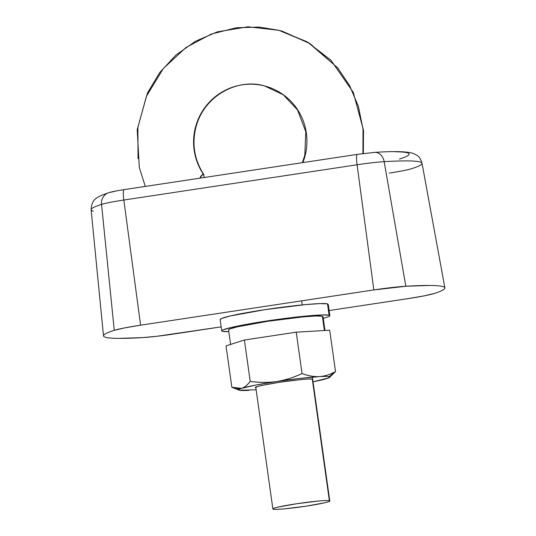 <?xml version="1.0" encoding="UTF-8"?>
<svg xmlns="http://www.w3.org/2000/svg" width="536" height="536" viewBox="0 0 536 536"><rect width="100%" height="100%" fill="white"/><g stroke="black" fill="none" stroke-linecap="round" stroke-linejoin="round"><path stroke-width="0.8" d="M362.906 153.584L363.073 129.638L358.423 106.496L349.566 85.532L337.506 67.683L308.414 42.639L278.854 30.304L282.572 31.323L310.11 43.677L337.727 67.951L349.459 85.345L358.276 106.021L363.033 129.196L362.906 153.584M199.868 178.173L200.859 176.183L203.178 173.892A57.459 56.622 104.4 0 1 194.146 150.08A57.459 56.622 104.4 0 1 263.377 85.659M256.195 387.702C252.369 387.367 260.148 385.552 279.531 382.248C300.743 379.414 311.671 378.403 312.307 379.22L329.385 500.718L312.307 379.22C311.001 378.885 307.155 379.012 300.756 379.602L279.531 382.248L261.079 385.605C256.516 386.664 254.895 387.367 256.195 387.702L255.799 387.461M329.72 501.106A28.73 1.883 -8 0 1 302.8 506.647A28.73 1.883 -8 0 1 273.273 509.2C274.573 509.535 278.425 509.408 284.824 508.818L306.043 506.172L324.501 502.815C329.057 501.756 330.685 501.053 329.385 500.718C328.079 500.383 324.226 500.51 317.828 501.106L296.609 503.746L278.151 507.103C273.595 508.168 271.966 508.865 273.273 509.2M272.931 508.811A28.73 1.883 -8 0 1 299.852 503.271A28.73 1.883 -8 0 1 329.385 500.718M138.033 158.562L137.879 127.407L146.475 96.172L163.312 68.554L186.025 47.463L211.358 34.043L236.383 27.751L259.183 27.081L278.854 30.304L247.96 26.8L217.248 31.885L195.399 41.292L175.949 55.054L159.721 72.568L147.434 93.063L137.203 129.605L139.306 167.466L145.303 186.421M302.86 162.602A57.459 56.622 -75.6 0 0 262.359 85.432A57.459 56.622 -75.6 0 0 194.146 150.08A57.459 56.622 -75.6 0 0 203.178 173.892L203.667 174.287C194.24 159.627 191.72 143.702 196.109 126.516C204.712 94.738 238.681 78.035 264.556 85.948L283.256 94.758L297.54 109.954L305.801 131.695L304.81 155.159L302.391 162.676M199.841 178.173L203.178 173.892L204.404 177.657M203.178 173.892L203.915 174.783M93.405 211.211A167.085 10.934 -8 0 1 91.113 209.764A167.085 10.934 -8 0 1 101.545 204.377A11.49 10.707 -107.7 0 1 108.647 192.719A11.49 10.707 -107.7 0 1 110.671 192.27L115.93 191.044M108.647 192.719A11.49 10.707 72.3 0 0 101.545 204.377A167.085 10.934 172 0 0 91.113 209.764L103.502 335.884A172.371 11.283 -8 0 1 114.262 330.323L101.545 204.377L114.262 330.323A34.472 2.258 -8 0 1 140.586 325.185L123.836 200.035A29.185 1.91 172 0 0 101.545 204.377A29.185 1.91 -8 0 1 123.836 200.035L140.586 325.185L373.84 289.929L357.083 164.773L123.836 200.035A11.49 1.796 -98.6 0 1 124.057 189.63A11.49 1.796 81.4 0 0 123.836 200.035L357.083 164.773L373.84 289.929A34.472 2.258 -8 0 1 405.826 286.251L384.165 161.664A29.185 1.91 172 0 0 357.083 164.773A11.49 1.796 -98.6 0 1 357.311 154.375A11.49 1.796 81.4 0 0 357.083 164.773A29.185 1.91 -8 0 1 384.165 161.664L405.826 286.251A172.371 11.283 -8 0 1 444.873 287.865A172.371 11.283 -8 0 1 434.133 293.527A34.472 2.258 -8 0 1 407.809 298.659L329.124 310.552L407.809 298.659L423.882 295.919L434.133 293.527C439.373 291.859 442.703 290.425 444.123 289.232C445.55 288.033 445.014 287.115 442.535 286.479C440.049 285.842 435.694 285.5 429.47 285.467L405.826 286.251L373.84 289.929L140.586 325.185L124.513 327.925L114.262 330.323C109.022 331.992 105.693 333.425 104.272 334.618C102.845 335.811 103.381 336.729 105.86 337.365A172.371 11.283 -8 0 1 103.502 335.878M399.427 159.058C404.151 157.55 407.159 156.257 408.445 155.179C409.725 154.1 409.249 153.269 407.005 152.693C404.76 152.117 400.834 151.815 395.213 151.775M221.18 326.873L174.555 333.915A34.472 2.258 -8 0 1 142.569 337.6A172.371 11.283 -8 0 1 105.86 337.365C108.346 338.008 112.701 338.343 118.925 338.384L142.569 337.6L156.968 336.266L221.18 326.873M422.02 163.225A167.085 10.934 172 0 0 419.748 161.885A167.085 10.934 172 0 0 384.165 161.664A11.49 8.911 -93.4 0 0 374.865 152.371A11.49 8.911 86.6 0 1 384.165 161.664A167.085 10.934 -8 0 1 419.748 161.885A167.085 10.934 -8 0 1 422.02 163.225A167.085 10.934 -8 0 1 411.608 168.713A29.185 1.91 172 0 1 389.317 173.061M373.867 152.492A11.49 8.911 86.6 0 1 374.865 152.371M220.155 319.583L221.515 318.485L230.165 315.992L265.233 309.62L305.554 304.595L320.012 303.597L327.503 303.865L329.097 315.222L327.657 304.977A54.585 3.571 172 0 0 328.146 304.602M222.487 331.335L228.812 331.637A54.585 3.571 -8 0 1 222.487 331.335C221.301 331.034 221.509 330.531 223.117 329.841L231.76 327.349L247.109 324.233L266.828 320.977L307.148 315.952L321.613 314.954L329.097 315.222C330.29 315.53 330.082 316.026 328.474 316.716L323.262 318.364M327.503 303.865A54.585 3.571 172 0 0 271.397 308.709A54.585 3.571 172 0 0 220.249 319.248M221.844 330.598A54.585 3.571 -8 0 1 272.998 320.066A54.585 3.571 -8 0 1 329.097 315.222M324.374 330.518L322.505 317.212A47.691 3.122 172 0 0 322.927 316.883M228.577 329.968L229.77 329.01L237.321 326.833L267.96 321.265L303.188 316.877L315.825 316.005L322.364 316.24L323.938 327.422M322.364 316.24A47.691 3.122 172 0 0 273.347 320.474A47.691 3.122 172 0 0 228.658 329.674M230.808 344.353L239.612 341.546M257.883 337.982L282.753 334.223M304.957 331.67L320.997 330.719M319.349 376.614A45.962 3.008 -8 0 1 329.138 376.674L335.516 371.569C330.417 374.483 325.024 376.165 319.349 376.614C314.176 376.922 308.408 375.897 302.049 373.545L296.234 332.186L329.7 330.203L335.516 371.569L329.7 330.203L296.234 332.186L244.403 340.018L250.212 381.384L244.403 340.018L296.234 332.186L302.049 373.545C293.172 377.652 284.723 380.312 276.703 381.518C268.683 382.731 259.853 382.684 250.212 381.384C247.324 385.116 244.47 387.441 241.642 388.352L241.562 388.379C238.728 389.27 235.492 388.888 231.847 387.24L226.031 345.874L244.403 340.018L226.031 345.874L231.847 387.24L241.562 388.379L255.31 385.163L276.703 381.518L300.16 378.389L319.349 376.614C324.528 376.305 327.791 376.332 329.138 376.674L328.615 377.934L313.024 381.786A45.962 3.008 -8 0 0 329.439 377.505A45.962 3.008 -8 0 0 329.138 376.674L335.516 371.569C329.915 374.624 324.528 376.305 319.349 376.614C313.647 376.835 307.878 375.81 302.049 373.545C293.963 377.398 285.514 380.058 276.703 381.518C267.879 382.731 259.055 382.684 250.212 381.384C247.592 384.915 244.731 387.24 241.642 388.352A45.962 3.008 -8 0 1 276.703 381.518A45.962 3.008 -8 0 1 319.349 376.614M335.516 371.569L329.519 377.445M256.128 389.786L239.371 390.248C238.018 389.907 238.748 389.283 241.562 388.379A45.962 3.008 -8 0 0 239.083 390.154L232.852 387.669M312.716 379.582L312.307 379.22L312.689 379.388M249.153 390.308A45.962 3.008 -8 0 1 239.083 390.154M301.647 300.843L302.224 304.917M303.818 316.274L303.892 316.816M312.374 377.136L329.767 500.885M255.786 387.34L272.878 508.959M278.854 30.304L306.894 41.708L330.906 60.193L353.278 92.373L363.508 130.315L363.321 153.531M444.887 287.906L422.026 163.266C420.606 158.917 418.951 156.318 417.062 155.453L414.455 153.946L410.991 152.807C403.876 151.373 391.809 151.232 374.785 152.371L357.318 154.375L124.071 189.63C117.397 190.615 112.299 191.633 108.775 192.679C96.701 196.98 91.73 198.849 91.12 209.77M328.246 304.327L329.848 315.684M220.142 319.523L221.743 330.873M323.02 316.642L324.963 330.484M228.571 329.915L230.641 344.675"/></g></svg>
